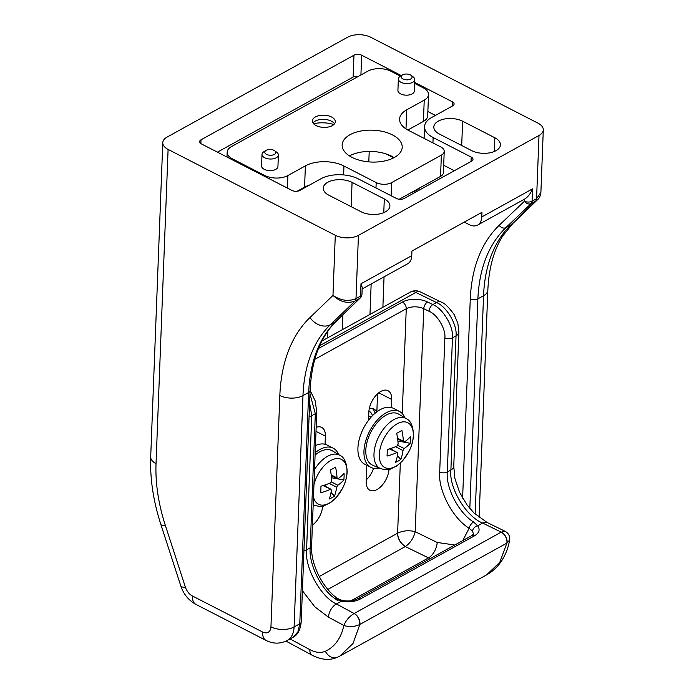 <?xml version="1.0" encoding="UTF-8"?>
<svg xmlns="http://www.w3.org/2000/svg" width="694" height="694" viewBox="0 0 694 694"><rect width="100%" height="100%" fill="white"/><g stroke="black" fill="none" stroke-linecap="round" stroke-linejoin="round"><path stroke-width="1.04" d="M327.776 182.279A17.211 9.135 2.2 0 0 323.265 188.135A17.211 9.135 2.2 0 0 328.852 195.214L361.088 211.765A17.211 9.135 2.2 0 0 379.471 213.934A17.211 9.135 2.2 0 0 389.889 206.005A17.211 9.135 2.2 0 0 384.303 198.926L352.075 182.375A17.211 9.135 2.2 0 0 327.776 182.279M438.33 121.12A17.211 9.135 2.2 0 0 433.819 126.976A17.211 9.135 2.2 0 0 439.415 134.063L471.642 150.607A17.211 9.135 2.2 0 0 490.025 152.775A17.211 9.135 2.2 0 0 500.443 144.846A17.211 9.135 2.2 0 0 494.857 137.768L462.629 121.216A17.211 9.135 2.2 0 0 438.33 121.12M372.452 415.689A17.758 9.924 117.2 0 0 368.922 411.117M376.773 411.88A21.852 12.223 117.2 0 0 373.78 409.009A21.852 12.223 117.2 0 0 369.364 408.28M375.124 413.199A21.852 12.223 117.2 0 0 372.288 408.445M385.812 153.808L393.663 157.85M419.592 187.987A30.05 15.945 -177.8 0 1 410.605 192.958M462.612 498.179L470.272 298.888C471.746 267.233 481.376 242.709 499.151 225.324L524.456 201.234L524.534 199.135C527.839 197.139 530.511 193.713 532.532 188.872L532.064 201.208L536.575 198.71L539.004 135.477L358.434 235.37L356.005 298.602L360.524 296.104L360.993 283.759L362.216 287.437L361.956 294.239A5.465 2.897 -177.8 0 1 360.524 296.104A5.465 3.479 -119 0 1 359.613 298.463L355.094 300.962L330.353 324.74A163.888 104.386 -119 0 0 302.974 395.615L294.091 626.951A27.318 17.393 61 0 1 287.169 640.51L292.963 637.309L297.952 631.809L299.765 623.811L294.091 626.951A16.387 8.701 2.2 0 1 270.946 626.864L279.838 395.519A180.275 114.822 61 0 1 309.949 317.566L332.981 295.427C340.355 302.064 347.72 303.911 355.094 300.962A5.465 3.479 61 0 0 356.005 298.602C348.579 301.699 340.901 300.641 332.981 295.427L335.289 235.275L168.095 149.418L156.029 463.661A147.501 93.95 -119 0 0 165.363 525.427L185.385 587.141A10.922 6.957 -119 0 0 192.394 595.964L262.54 631.982A10.922 6.957 -119 0 0 270.946 626.864M524.534 199.126L477.619 225.082A16.387 10.436 61 0 0 481.775 216.953L481.948 212.321L411.932 251.054L411.759 255.687A16.387 10.436 -119 0 1 407.604 263.815L362.155 288.956M464.26 222.106L469.153 224.622A16.387 10.436 61 0 0 477.619 225.082M475.164 514.089L483.553 295.722A163.888 104.386 61 0 1 510.923 224.856L505.848 227.658C488.628 244.496 479.302 268.231 477.88 298.862L469.821 508.459M156.029 463.661A16.387 8.701 -177.8 0 1 150.702 456.921L162.778 142.678A16.387 8.701 2.2 0 1 167.063 137.1L347.642 37.207A16.387 8.701 2.2 0 1 370.778 37.294L537.971 123.15A16.387 8.701 2.2 0 1 543.298 129.899A16.387 8.701 2.2 0 1 539.004 135.477M401.375 75.611L361.678 55.225A5.465 2.897 2.2 0 0 353.966 55.199L201.026 139.798A5.465 2.897 2.2 0 0 199.603 141.654A5.465 2.897 2.2 0 0 201.373 143.901L292.018 190.451A5.465 2.897 2.2 0 0 299.739 190.486L320.923 178.766A26.493 14.062 -177.8 0 1 358.338 178.905L396.413 198.458A5.465 2.897 2.2 0 0 404.125 198.493L471.564 161.182A5.465 2.897 2.2 0 0 472.996 159.325A5.465 2.897 2.2 0 0 471.217 157.078L433.143 137.525A26.493 14.062 -177.8 0 1 424.546 126.62A26.493 14.062 -177.8 0 1 431.477 117.607L452.67 105.878A5.465 2.897 2.2 0 0 454.102 104.022A5.465 2.897 2.2 0 0 452.323 101.775L414.63 82.413M162.778 142.678A16.387 8.701 2.2 0 0 168.095 149.418M335.289 235.275A16.387 8.701 2.2 0 0 358.434 235.37M336.113 321.426L360.299 297.952A5.465 4.207 -134.1 0 1 359.613 298.463L335.428 321.938A5.465 4.207 -134.1 0 0 336.113 321.426C320.255 337.05 311.58 360.117 310.088 390.618L301.196 621.954A5.465 2.897 -177.8 0 1 299.765 623.811L308.657 392.474C310.071 361.852 318.997 338.334 335.428 321.938L330.353 324.74A16.387 12.457 46.1 0 1 309.949 317.566M371.151 283.985L369.98 314.417M382.88 307.286L384.051 276.845M342.342 329.702L342.914 314.824M327.603 337.857L327.863 331.099M435.433 115.421L427.868 111.534M358.425 76.366A5.465 2.897 2.2 0 0 353.125 77.077L217.422 152.151M454.327 170.715L443.692 165.259M470.272 298.888A5.465 2.897 2.2 0 0 477.88 298.862L483.553 295.722A16.387 8.701 2.2 0 0 487.839 290.144C488.88 267.988 493.85 249.918 502.768 235.925L512.935 223.373A16.387 12.457 46.1 0 1 510.923 224.856L535.664 201.069L531.144 203.568A5.465 3.479 61 0 0 532.064 201.208A5.465 2.897 2.2 0 1 524.456 201.234A5.465 4.095 46.4 0 0 531.144 203.568L505.848 227.658A5.465 4.095 46.4 0 1 499.151 225.324M512.935 223.373L537.642 199.629C539.307 198.354 540.4 195.925 540.895 192.359L536.575 198.71A5.465 3.479 -119 0 1 535.664 201.069L537.841 199.43M318.459 348.492L402.407 302.055A18.027 9.569 -177.8 0 1 427.513 301.977L432.813 304.571L436.5 302.532C446.65 306.54 457.398 324.861 456.045 335.853L450.892 470.029A10.922 5.795 2.2 0 0 453.755 466.307L454.908 478.504L459.593 492.35L467.131 505.05L473.967 512.944L487.11 522.495L505.137 531.309L501.233 532.133L482.668 523.059C466.177 516.787 448.706 487.63 450.892 470.029L447.3 472.015C445.687 487.986 458.934 513.196 473.542 521.94L477.698 525.809C480.317 529.6 479.224 532.957 474.418 535.872L360.143 599.096C354.877 601.759 348.622 602.461 341.396 601.212L334.959 598.61C321.122 589.432 308.604 563.823 310.175 547.878L306.583 549.865C304.475 567.414 320.888 597.161 336.425 603.962L354.122 613.513C349.273 616.515 345.864 620.505 343.877 625.485L328.488 617.183L314.894 606.886L302.393 590.698M429.057 311.294A5.465 2.967 -64 0 1 432.813 304.571C443.015 308.552 453.815 326.848 452.462 337.839L447.3 472.015A5.465 2.897 2.2 0 1 439.692 472.041L444.854 337.865C445.938 329.069 437.255 314.451 429.057 311.294L423.756 308.7L415.186 531.708C409.052 530.077 403.205 530.563 397.636 533.157A10.922 6.801 -120.3 0 0 405.53 546.43L405.313 546.56A10.922 6.957 61 0 1 397.61 533.166L319.249 576.514M309.611 402.962L311.736 415.689L306.583 549.865A10.922 5.795 -177.8 0 1 303.929 550.915M334.959 598.61A5.465 2.62 -53.4 0 1 337.371 598.445C322.363 587.801 310.513 563.589 311.597 546.022A5.465 2.897 2.2 0 1 310.175 547.878L315.328 413.702L309.958 393.88M366.25 479.866A16.934 9.473 117.2 0 0 373.624 468.303M376.851 411.828L377.545 393.828M505.137 531.309C508.563 533.209 510.055 536.15 509.613 540.123C508.286 547.575 505.761 554.272 502.04 560.197C498.058 566.46 492.914 571.353 486.624 574.875L499.81 562.261L506.872 543.116L359.657 624.548A8.198 5.101 62.4 0 0 354.122 613.513L354.166 613.487A8.198 5.222 61 0 1 359.848 624.444L353.046 643.451L339.93 656.021M430.133 558.661L428.528 557.898L350.991 600.796M325.061 444.273L325.373 436.144A16.934 9.473 117.2 0 0 321.686 427.4A16.934 9.473 117.2 0 0 316.16 427.348M312.404 525.132A16.934 9.473 117.2 0 0 322.675 506.126M391.39 407.578L391.702 399.449A16.934 9.473 117.2 0 0 388.015 390.705A16.934 9.473 117.2 0 0 375.931 395.459A16.934 9.473 117.2 0 0 368.852 412.089L368.54 420.217M366.814 465.301L366.189 481.489A16.934 9.473 117.2 0 0 369.876 490.233A16.934 9.473 117.2 0 0 381.743 485.713A16.934 9.473 117.2 0 0 389.004 469.43M454.787 545.024L437.168 542.448L415.186 531.708C413.719 537.937 410.501 542.838 405.53 546.43M474.418 535.872A5.465 3.479 61 0 0 471.599 535.716L473.481 534.12L472.51 531.101L469.127 528.255C452.74 518.392 437.879 490.007 439.692 472.041M328.488 617.183A10.922 6.289 118.4 0 1 336.425 603.962L341.396 601.212A5.465 1.31 -78.9 0 1 342.272 600.475L337.371 598.445M472.51 531.101A5.465 4.233 -37.7 0 1 477.698 525.809L482.668 523.059A10.922 5.925 116 0 1 487.11 522.495M359.657 624.548C354.417 626.873 349.151 627.185 343.877 625.485C341.04 638.246 334.872 646.825 325.373 651.25C320.775 653.193 315.588 652.646 309.828 649.619A10.922 6.289 118.4 0 0 312.213 655.266L285.997 641.109M509.613 540.123L506.872 543.116A8.198 5.222 -119 0 0 501.181 532.159L354.166 613.487M319.648 345.69L415.88 292.46L436.5 302.532A10.922 5.925 -64 0 1 440.942 301.968L420.321 291.896A10.922 10.922 0 0 0 410.232 292.148L321.86 341.04M402.607 74.865A5.465 2.897 2.2 0 0 402.451 74.961A5.465 2.897 2.2 0 0 403.041 79.021A5.465 2.897 2.2 0 0 410.666 79.003A5.465 2.897 2.2 0 0 410.961 75.282A5.465 2.897 2.2 0 0 402.607 74.865M410.961 75.282L413.034 76.774A8.198 4.346 -177.8 0 1 414.734 79.558A8.198 4.346 -177.8 0 1 412.592 82.352A8.198 4.346 -177.8 0 1 403.509 83.202A8.198 4.346 -177.8 0 1 398.356 78.934A8.198 4.346 -177.8 0 1 400.264 76.279L402.451 74.961M266.253 150.294A5.465 2.897 2.2 0 0 266.097 150.381A5.465 2.897 2.2 0 0 266.687 154.45A5.465 2.897 2.2 0 0 274.312 154.432A5.465 2.897 2.2 0 0 274.616 150.711A5.465 2.897 2.2 0 0 266.253 150.294M274.616 150.711L276.689 152.203A8.198 4.346 -177.8 0 1 278.389 154.988A8.198 4.346 -177.8 0 1 276.238 157.781A8.198 4.346 -177.8 0 1 267.155 158.631A8.198 4.346 -177.8 0 1 262.011 154.363A8.198 4.346 -177.8 0 1 263.92 151.708L266.097 150.381M262.011 154.363L261.569 165.927A8.198 4.346 2.2 0 0 266.713 170.195A8.198 4.346 2.2 0 0 275.796 169.345A8.198 4.346 2.2 0 0 277.938 166.56L278.389 154.988M398.356 78.934L397.914 90.498A8.198 4.346 2.2 0 0 403.058 94.774A8.198 4.346 2.2 0 0 412.149 93.916A8.198 4.346 2.2 0 0 414.292 91.131L414.734 79.558M313.575 123.732A22.399 11.885 -177.8 0 1 333.866 124.512M312.977 122.959A11.468 6.09 -177.8 0 1 314.876 121.303A11.468 6.09 -177.8 0 1 315.206 121.112A11.468 6.09 -177.8 0 1 332.756 121.988A11.468 6.09 -177.8 0 1 334.517 123.784M350.01 134.731A30.05 15.945 -177.8 0 1 383.331 131.608A30.05 15.945 -177.8 0 1 402.199 147.267A30.05 15.945 -177.8 0 1 394.331 157.495A30.05 15.945 -177.8 0 1 361.019 160.618A30.05 15.945 -177.8 0 1 342.151 144.959A30.05 15.945 -177.8 0 1 350.01 134.731M349.42 155.898A30.05 15.945 -177.8 0 1 394.105 157.616M315.371 116.948A11.468 6.09 -177.8 0 1 328.089 115.751A11.468 6.09 -177.8 0 1 335.289 121.728A11.468 6.09 -177.8 0 1 332.287 125.631A11.468 6.09 -177.8 0 1 319.57 126.828A11.468 6.09 -177.8 0 1 312.361 120.851A11.468 6.09 -177.8 0 1 315.371 116.948M414.587 83.375L423.201 87.8A16.387 8.701 -177.8 0 1 428.519 94.549A16.387 8.701 -177.8 0 1 424.234 100.127L406.727 109.808A27.318 14.496 2.2 0 0 399.579 119.108A27.318 14.496 2.2 0 0 408.445 130.342L440.681 146.894A10.922 5.795 -177.8 0 1 444.221 151.396A10.922 5.795 -177.8 0 1 441.367 155.109L391.616 182.635A10.922 5.795 -177.8 0 1 376.191 182.574L343.955 166.022A27.318 14.496 2.2 0 0 305.386 165.866L287.88 175.556A16.387 8.701 -177.8 0 1 264.744 175.461L232.507 158.909A16.387 8.701 -177.8 0 1 227.19 152.168A16.387 8.701 -177.8 0 1 231.475 146.59L367.829 71.161A16.387 8.701 -177.8 0 1 390.974 71.248L400.499 76.14M309.706 184.968A27.318 14.496 2.2 0 0 304.571 187.154L297.162 191.249M428.519 94.549L427.704 115.829A16.387 8.701 -177.8 0 1 423.418 121.407L407.838 130.021M444.221 151.396L443.405 172.676A10.922 5.795 -177.8 0 1 440.551 176.397L399.215 199.256M313.488 496.991A25.192 14.088 117.2 0 0 329.173 503.176A25.192 14.088 117.2 0 0 346.983 472.441A25.192 14.088 117.2 0 0 330.812 460.504A25.192 14.088 117.2 0 0 313.957 484.698M331.064 492.393L334.447 496.149A54.08 39.176 -148.7 0 1 331.923 497.693A54.08 39.176 -148.7 0 1 329.216 499.038A54.488 34.709 -119 0 0 331.428 490.138L330.37 489.357A54.488 28.914 -177.8 0 1 320.697 492.757A54.08 17.333 -100 0 0 320.949 486.182A54.488 28.914 2.2 0 0 330.63 482.79L331.784 480.786A54.488 34.709 61 0 0 330.327 469.994A54.08 12.188 -17.9 0 0 333.042 468.545A54.08 12.188 -17.9 0 0 335.558 467.105A54.488 34.709 61 0 1 337.015 477.897L338.073 478.669L337.423 478.765L331.316 475.624M331.558 477.758L343.825 479.962A54.08 44.321 28.6 0 0 344.077 473.386A54.488 28.914 -177.8 0 1 338.073 478.669M343.825 479.962A54.488 28.914 -177.8 0 1 337.822 485.236L336.659 487.24L329.19 483.406M334.447 496.149A54.488 34.709 -119 0 0 336.659 487.24M338.577 454.535A31.412 17.567 117.2 0 0 333.163 448.159A31.412 17.567 117.2 0 0 315.189 452.705M315.458 445.557A31.412 17.567 -62.8 0 1 327.126 445.054L333.163 448.159M315.093 455.082A28.68 16.04 -62.8 0 1 332.417 450.866L339.965 455.368A28.124 15.728 -62.8 0 0 314.538 469.552M325.339 484.854L325.963 486.668M323.56 485.427L331.116 489.313L323.04 485.592M372.565 465.162A28.68 16.04 -62.8 0 1 365.807 450.111A28.68 16.04 -62.8 0 1 378.109 421.605A28.68 16.04 -62.8 0 1 398.746 414.171L406.294 418.673A28.124 15.728 -62.8 0 0 386.055 425.96A28.124 15.728 -62.8 0 0 373.988 453.911A28.124 15.728 -62.8 0 0 380.616 468.676L372.565 465.162M379.332 454.544A25.192 14.088 117.2 0 0 395.502 466.481A25.192 14.088 117.2 0 0 413.32 435.745A25.192 14.088 117.2 0 0 397.142 423.817A25.192 14.088 117.2 0 0 379.332 454.544M397.402 455.698L400.776 459.454A54.08 39.176 -148.7 0 1 398.252 460.998A54.08 39.176 -148.7 0 1 395.545 462.343A54.488 34.709 -119 0 0 397.757 453.442L396.708 452.661A54.488 28.914 -177.8 0 1 387.026 456.062A54.08 17.333 -100 0 0 387.278 449.486A54.488 28.914 2.2 0 0 396.959 446.095L398.122 444.091A54.488 34.709 61 0 0 396.664 433.299A54.08 12.188 -17.9 0 0 399.371 431.85A54.08 12.188 -17.9 0 0 401.895 430.41A54.488 34.709 61 0 1 403.353 441.202L404.402 441.974L403.761 442.069L397.653 438.955M397.896 441.063L410.163 443.266A54.08 44.321 28.6 0 0 410.414 436.691A54.488 28.914 -177.8 0 1 404.402 441.974M410.163 443.266A54.488 28.914 -177.8 0 1 404.151 448.541L402.988 450.545L395.528 446.71M400.776 459.454A54.488 34.709 -119 0 0 402.988 450.545M404.914 417.84A31.412 17.567 117.2 0 0 399.501 411.464A31.412 17.567 117.2 0 0 377.085 420.286A31.412 17.567 117.2 0 0 363.96 451.135A31.412 17.567 117.2 0 0 370.804 467.348A31.412 17.567 117.2 0 0 379.141 468.034M370.804 467.348L364.758 464.251A31.412 17.567 -62.8 0 1 357.922 448.029A31.412 17.567 -62.8 0 1 371.047 417.189A31.412 17.567 -62.8 0 1 393.455 408.358L399.501 411.464M391.668 448.159L392.292 449.972M389.889 448.732L397.454 452.618L389.369 448.897M368.809 161.876L369.208 151.422M360.993 283.759L411.759 255.687M481.775 216.953L532.532 188.872M310.088 390.618A5.465 2.897 -177.8 0 1 308.657 392.474L302.974 395.615A16.387 8.701 2.2 0 1 279.838 395.519M461.692 145.506L462.629 121.216M494.328 151.483L494.857 137.768M351.138 206.656L352.075 182.375M383.773 212.642L384.303 198.926M432.935 142.921L433.143 137.525M471.053 161.468L471.217 157.078M200.878 143.623L201.026 139.798M353.125 77.077L353.966 55.199M360.915 74.987L361.678 55.225M452.158 106.165L452.323 101.775M165.363 525.427A16.387 3.678 162 0 1 160.826 524.369C153.322 501.163 149.947 478.678 150.702 456.921M185.385 587.141A16.387 3.678 162 0 1 180.848 586.083L160.826 524.369M192.394 595.964A16.387 9.161 117.2 0 0 195.968 604.422L266.106 640.441C273.141 643.997 280.159 644.015 287.169 640.51M262.54 631.982A16.387 9.161 117.2 0 0 266.106 640.441M501.181 532.159L501.233 532.133A8.198 5.335 59.7 0 1 507.054 543.003M453.755 466.307L458.908 332.131A10.922 5.795 2.2 0 1 456.045 335.853L452.462 337.839A5.465 2.897 2.2 0 1 444.854 337.865M311.597 546.022L316.759 411.837A5.465 2.897 2.2 0 1 315.328 413.702L311.736 415.689A10.922 5.795 -177.8 0 1 309.082 416.738M290.031 638.931L309.828 649.619M462.751 540.617L469.127 528.255A5.465 2.446 -55.7 0 1 473.542 521.94M335.696 599.113L337.909 600.848M437.168 542.448A12.561 6.81 -64 0 1 428.528 557.898L405.313 546.56L327.863 589.406M397.61 533.166L400.325 463.115M402.234 413.529L406.259 308.752L314.781 359.362M420.321 291.896A10.922 5.925 -64 0 0 415.88 292.46A10.922 6.957 -119 0 0 410.232 292.148M378.759 392.804L391.702 399.449M316.004 431.338L325.373 436.144M427.513 301.977A5.465 2.967 -64 0 0 423.756 308.7A12.561 6.671 2.2 0 0 406.259 308.752A5.465 3.479 61 0 0 402.407 302.055M471.599 535.716L357.315 598.939A5.465 3.479 61 0 1 360.143 599.096M312.213 655.266C321.496 659.951 329.884 660.619 337.379 657.27A10.922 8.545 -114 0 1 325.373 651.25M343.617 174.914L343.955 166.022M304.571 187.154L305.386 165.866M287.403 188.083L287.88 175.556M264.7 176.423L264.744 175.461M232.473 159.872L232.507 158.909M423.418 121.407L424.234 100.127M405.99 128.919L406.727 109.808M440.551 176.397L441.367 155.109M391.112 195.734L391.616 182.635M375.983 187.97L376.191 182.574M313.185 504.894L314.287 505.371A28.124 15.728 -62.8 0 1 313.185 504.798M331.472 481.983L337.822 485.236M331.22 474.913L337.015 477.897M397.801 445.288L404.151 448.541M397.549 438.218L403.353 441.202M424.095 138.375L424.546 126.62M360.299 297.952A5.465 5.465 0 0 0 361.956 294.239M301.196 621.954C300.329 630.022 297.587 635.14 292.972 637.3M487.839 290.144L479.112 517.455M540.895 192.368L543.298 129.899M180.848 586.083C183.606 594.264 188.638 600.371 195.968 604.422M486.641 574.866L340.39 655.769M357.315 598.939C353.446 600.926 348.431 601.438 342.272 600.475M316.759 411.837L315.189 400.889L310.097 390.366M337.379 657.27L340.372 655.778M458.908 332.131L457.823 323.17L454.136 314.547C448.619 306.982 444.221 302.792 440.942 301.968M226.999 157.061L227.19 152.168M314.287 505.371C319.787 506.611 323.057 506.75 324.098 505.77L330.717 502.482L336.269 497.494L342.55 488.298C345.369 482.772 346.905 477.255 347.165 471.755C346.766 462.785 344.363 457.32 339.965 455.368M380.616 468.676C386.116 469.916 389.386 470.055 390.436 469.075L397.046 465.787L402.598 460.799L408.879 451.603C411.698 446.077 413.242 440.56 413.503 435.06C413.095 426.09 410.692 420.625 406.294 418.673M371.117 417.103L368.714 415.871"/></g></svg>
